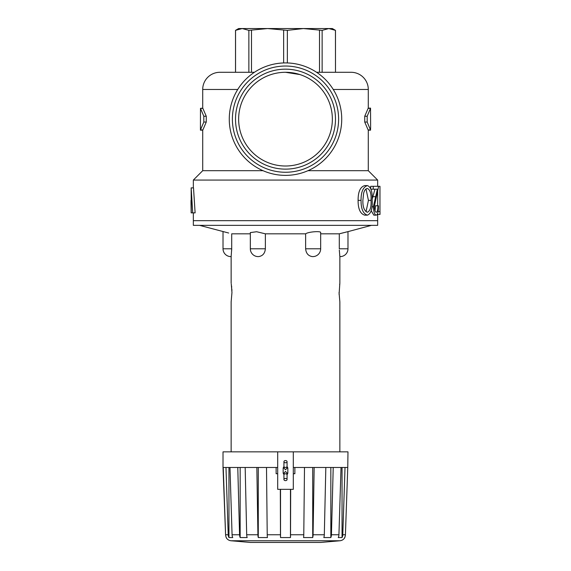 <?xml version="1.0" encoding="UTF-8"?>
<svg xmlns="http://www.w3.org/2000/svg" width="571" height="571" viewBox="0 0 571 571"><rect width="100%" height="100%" fill="white"/><g stroke="black" fill="none" stroke-linecap="round" stroke-linejoin="round"><path stroke-width="0.86" d="M235.516 119.146A49.984 49.984 0 0 1 285.5 69.162A49.984 49.984 0 0 1 335.484 119.146A49.984 49.984 0 0 1 285.5 169.13A49.984 49.984 0 0 1 235.516 119.146M332.358 119.146A46.858 46.858 0 0 0 285.5 72.289A46.858 46.858 0 0 0 238.642 119.146A46.858 46.858 0 0 0 285.5 166.004A46.858 46.858 0 0 0 332.358 119.146M244.888 28.55L332.358 28.55L335.484 30.356L328.796 28.55L322.137 30.356L303.429 28.55L287.363 30.356L267.571 28.55L244.888 28.55M232.39 119.146A53.11 53.11 0 0 0 285.5 172.256A53.11 53.11 0 0 0 338.61 119.146A53.11 53.11 0 0 0 285.5 66.036A53.11 53.11 0 0 0 232.39 119.146M341.729 119.146A56.229 56.229 0 0 1 285.5 175.376A56.229 56.229 0 0 1 229.271 119.146A56.229 56.229 0 0 1 285.5 62.917A56.229 56.229 0 0 1 341.729 119.146M379.936 214.432L380 211.548L380 214.432L377.595 214.432L377.595 213.647M379.965 211.548L379.965 186.31L378.63 186.31L374.326 206.566C374.547 210.185 375.211 212.084 376.31 212.269C377.352 212.005 377.895 209.843 377.938 205.774L375.54 205.774L375.019 210.77M285.5 72.289L299.903 74.558M193.341 187.873L193.341 180.065L202.712 170.693L263.024 170.693M307.976 170.693L368.288 170.693L377.659 180.065L193.341 180.065M368.288 108.14L368.288 89.469A17.18 17.18 0 0 0 351.101 72.289L335.484 72.289L335.484 30.356M319.503 30.356L319.503 72.289L316.584 72.289L351.101 72.289M202.712 108.14L202.712 89.469A17.18 17.18 0 0 1 219.899 72.289L254.416 72.289M235.516 30.356L242.204 28.55L238.642 28.55L235.516 30.356L235.516 72.289L219.899 72.289M368.288 170.693L368.288 130.152M368.231 130.152L364.733 122.044L364.733 116.248L368.231 108.14L370.572 108.14L367.182 116.248L367.182 122.044L370.572 130.152L368.231 130.152M202.826 108.362L200.478 108.362L202.769 108.14L206.267 116.248L206.267 122.044L202.769 130.152L200.428 130.152L200.478 108.362L203.818 116.248L203.818 122.044L200.478 129.931L202.826 129.931M202.712 170.693L202.712 130.152M371.243 210.806L373.827 215.153L376.268 215.153C374.655 214.867 373.691 212.084 373.37 206.795L371.928 206.795M374.976 189.194L372.164 199.208M373.37 206.795L377.388 189.194L373.22 189.194L373.22 186.31L370.693 186.31L370.693 188.351M358.096 200.357C358.06 208.907 360.272 213.84 364.733 215.153L367.446 215.153C363.149 213.861 361.015 208.929 361.05 200.357L358.096 200.357C358.074 191.785 360.287 186.867 364.733 185.589L367.446 185.589C371.014 187.024 372.585 191.949 372.171 200.357C372.62 208.686 371.043 213.618 367.446 215.153M193.341 212.869L193.341 220.677L377.659 220.677L377.659 225.359L193.341 225.359L193.341 220.677L377.659 220.677L377.659 214.432M377.659 205.774L377.659 191.513M377.659 186.31L377.659 180.065M195.111 212.869L193.505 187.873L191.157 187.873L192.72 212.869L195.111 212.869M248.863 30.356L267.571 28.55L242.204 28.55L248.863 30.356L248.863 72.289L235.552 72.289L235.552 30.356M248.863 72.289L251.497 72.289L251.497 30.356M283.637 62.946L283.637 30.356M287.363 62.946L287.363 30.356M319.503 72.289L322.137 72.289L322.137 30.356M335.484 72.289L335.448 30.356M368.174 129.931L370.522 129.931L370.629 127.026L370.522 108.362L368.174 108.362M379.936 211.548L378.073 211.548M377.938 205.774L378.437 205.774C378.445 211.541 377.724 214.667 376.268 215.153M373.22 189.194L371.014 189.194M373.22 186.31L378.63 186.31M361.05 200.357C360.986 191.885 363.12 186.96 367.446 185.589M362.878 200.371C362.706 206.923 364.212 210.892 367.396 212.269C370.201 210.92 371.407 206.952 371.029 200.371C371.414 193.812 370.208 189.85 367.396 188.473C365.683 188.623 364.426 190.236 363.613 193.305L362.878 200.371M366.011 188.972L368.431 200.371L366.025 211.762M192.72 212.869L191.264 212.869L191.157 187.873M191 200.371L191.264 212.869M191.157 212.869L191 201.934M223.539 231.762L223.018 231.64L223.018 248.792A7.808 7.808 0 0 0 230.827 256.6L230.92 256.6A7.808 7.808 0 0 0 231.141 256.6L231.705 248.792L231.705 233.817L250.334 233.817M265.365 233.817L256.629 231.733L250.334 232.59L250.334 248.792A7.808 7.808 0 0 0 258.142 256.6L258.235 256.6A7.808 7.808 0 0 0 258.727 256.586C262.739 255.929 264.951 253.331 265.365 248.792L265.365 233.817L305.635 233.817L305.635 248.792L320.666 248.792A7.808 7.808 0 0 1 312.858 256.6L312.765 256.6A7.808 7.808 0 0 1 312.273 256.586C308.269 255.929 306.056 253.331 305.635 248.792M305.635 233.817C308.311 231.747 321.173 230.827 320.666 232.59L320.666 248.792M339.074 294.336L339.859 283.159L339.859 256.6L339.31 250.077M339.859 256.6A7.808 7.808 0 0 0 340.08 256.6L340.173 256.6A7.808 7.808 0 0 0 347.982 248.792L347.982 231.64L371.407 225.359M347.211 231.819L345.469 232.24M343.499 232.725L339.295 233.817L339.295 248.792L347.982 248.792M231.141 451.854L231.141 301.902L231.954 292.53L231.255 283.851M231.548 285.921L231.705 287.313M231.84 288.969L231.926 290.718M339.631 284.558L339.724 283.973M339.859 451.854L339.859 301.902L339.046 292.53M320.666 233.817L339.295 233.817L347.982 231.64M231.141 283.159L231.141 256.6M228.678 233.025L199.593 225.359M231.69 250.091L231.705 248.792L223.018 248.792M339.688 255.316L339.774 256.015M339.931 540.766L231.069 540.766L250.355 542.45L320.645 542.45L339.931 540.766C342.108 540.516 343.749 539.445 344.855 537.561L344.648 537.561A6.245 6.224 -90 0 0 345.419 534.756L347.76 467.471L345.02 467.471L342.786 534.756A6.245 5.953 90 0 1 342.043 537.561L338.246 537.561A6.245 5.553 -90 0 0 338.931 534.756L341.023 467.471L333.221 467.471L331.43 534.756A6.245 4.775 90 0 1 330.837 537.561L323.814 537.561A6.245 4.033 -90 0 0 324.314 534.756L325.827 467.471L314.157 467.471L313.079 534.756A6.245 2.869 90 0 1 312.722 537.561L303.544 537.561A6.245 1.899 -90 0 0 303.779 534.756L304.493 467.471L293.308 467.471M347.76 467.471L347.982 451.854L223.018 451.854L223.018 467.471L225.581 534.756L223.24 467.471L277.692 467.471M266.507 467.471L267.221 534.756A6.245 1.899 90 0 0 267.456 537.561L258.278 537.561A6.245 2.869 -90 0 1 257.921 534.756L256.843 467.471M245.173 467.471L246.686 534.756A6.245 4.033 90 0 0 247.186 537.561L240.163 537.561A6.245 4.775 -90 0 1 239.57 534.756L237.779 467.471M229.977 467.471L232.069 534.756A6.245 5.553 90 0 0 232.754 537.561L228.957 537.561A6.245 5.953 -90 0 1 228.214 534.756L225.98 467.471M228.214 534.756L225.581 534.756A6.245 6.224 90 0 0 226.352 537.561L226.145 537.147M290.668 489.34L290.532 534.756A6.245 0.521 90 0 1 290.468 537.561L280.532 537.561A6.245 0.521 -90 0 1 280.468 534.756L280.332 489.34M314.157 467.471L304.493 467.471M333.221 467.471L325.827 467.471M345.02 467.471L341.023 467.471M280.532 537.561L280.532 489.34M290.468 537.561L290.468 489.34M312.722 537.561L312.722 467.471M330.837 537.561L330.837 467.471M342.043 537.561L342.043 467.471M228.957 537.561L228.957 467.471M240.163 537.561L240.163 467.471M258.278 537.561L258.278 467.471M283.295 467.471L283.937 467.471L283.937 466.507L283.159 468.256L283.937 466.507M287.063 467.471L287.705 467.471M276.128 467.471L276.128 473.723L277.692 473.723M283.295 473.723L283.937 473.723L283.937 474.687L283.159 472.938L283.159 468.256M287.063 466.507L287.841 468.256L287.841 472.938L287.063 474.687L287.063 473.723L287.705 473.723M293.308 473.723L294.872 473.723L294.872 467.471M285.5 480.632A1.563 1.106 180 0 0 287.063 479.526A1.563 1.106 180 0 0 285.5 478.419A1.563 1.106 180 0 0 283.937 479.526A1.563 1.106 180 0 0 285.5 480.632M285.5 460.561A1.563 1.106 180 0 1 287.063 461.668A1.563 1.106 180 0 1 285.5 462.774A1.563 1.106 180 0 1 283.937 461.668A1.563 1.106 180 0 1 285.5 460.561M293.308 451.854L293.308 489.34L277.692 489.34L277.692 451.854L293.308 451.854M287.192 474.565L287.841 472.938M333.264 89.469L368.288 89.469M202.712 89.469L237.736 89.469M367.182 122.044L364.733 122.044M367.182 116.248L364.733 116.248M206.267 116.248L203.818 116.248M206.267 122.044L203.818 122.044M375.411 196.702L372.942 196.702M371.029 200.371L368.431 200.371M250.334 248.792L265.365 248.792M267.221 534.756L280.468 534.756M246.686 534.756L257.921 534.756M232.069 534.756L239.57 534.756M290.532 534.756L303.779 534.756M342.786 534.756L345.419 534.756M331.43 534.756L338.931 534.756M313.079 534.756L324.314 534.756M284.365 474.116L283.937 473.038L285.5 471.482L287.063 473.038L287.063 474.872A1.563 1.106 180 0 0 285.5 473.766A1.563 1.106 180 0 0 283.937 474.872L283.937 479.526M287.063 461.668L287.063 466.321A1.563 1.106 180 0 1 285.5 467.428A1.563 1.106 180 0 1 283.937 466.321L283.937 468.156L285.5 469.719L287.063 468.156L286.635 467.085M231.069 540.766C228.892 540.516 227.251 539.445 226.145 537.561M344.855 537.561L344.855 537.147M287.063 473.038L286.635 474.116M284.365 467.085L283.937 468.156M287.063 474.872L287.063 479.526M283.937 466.321L283.937 461.668M287.063 466.321L287.063 468.156M283.937 474.872L283.937 473.038"/></g></svg>
